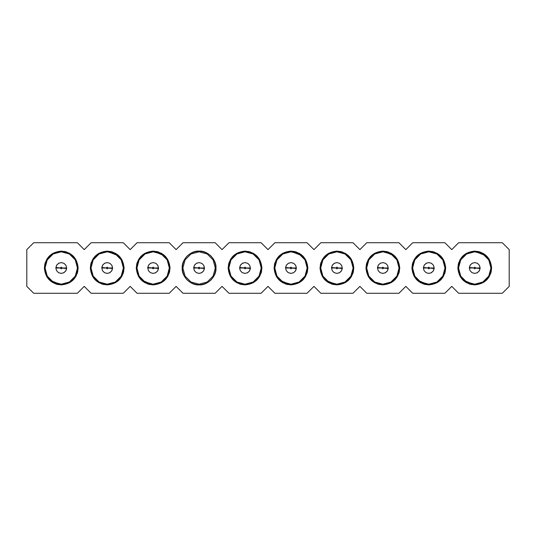 <?xml version="1.0" encoding="UTF-8"?>
<svg xmlns="http://www.w3.org/2000/svg" width="536" height="536" viewBox="0 0 536 536"><rect width="100%" height="100%" fill="white"/><g stroke="black" fill="none" stroke-linecap="round" stroke-linejoin="round"><path stroke-width="0.8" d="M215.164 242.734L222.058 249.622L228.946 242.734L222.058 249.622L215.164 242.734L183.004 242.734L176.116 249.622L169.222 242.734L137.062 242.734L130.174 249.622L123.28 242.734L91.12 242.734L84.226 249.622L77.338 242.734L33.694 242.734L26.8 249.622L26.8 286.378L33.694 293.266L77.338 293.266L84.226 286.378L91.12 293.266L123.28 293.266L130.174 286.378L137.062 293.266L169.222 293.266L176.116 286.378L183.004 293.266L215.164 293.266L222.058 286.378L228.946 293.266L261.106 293.266L268 286.378L274.894 293.266L307.054 293.266L313.942 286.378L320.836 293.266L352.996 293.266L359.884 286.378L366.778 293.266L398.938 293.266L405.826 286.378L412.72 293.266L444.88 293.266L451.774 286.378L458.662 293.266L502.306 293.266L509.2 286.378L509.2 249.622L502.306 242.734L458.662 242.734L451.774 249.622L444.88 242.734L412.72 242.734L405.826 249.622L398.938 242.734L366.778 242.734L359.884 249.622L352.996 242.734L320.836 242.734L313.942 249.622L307.054 242.734L274.894 242.734L268 249.622L261.106 242.734L228.946 242.734L261.106 242.734L268 249.622L274.894 242.734L307.054 242.734L313.942 249.622L320.836 242.734L352.996 242.734L359.884 249.622L366.778 242.734L398.938 242.734L405.826 249.622L412.72 242.734L444.88 242.734L451.774 249.622L458.662 242.734L502.306 242.734L509.2 249.622L509.2 286.378L502.306 293.266L458.662 293.266L451.774 286.378L444.88 293.266L412.72 293.266L405.826 286.378L398.938 293.266L366.778 293.266L359.884 286.378L352.996 293.266L320.836 293.266L313.942 286.378L307.054 293.266L274.894 293.266L268 286.378L261.106 293.266L228.946 293.266L222.058 286.378L215.164 293.266L183.004 293.266L176.116 286.378L169.222 293.266L137.062 293.266L130.174 286.378L123.28 293.266L91.12 293.266L84.226 286.378L77.338 293.266L33.694 293.266L26.8 286.378L26.8 249.622L33.694 242.734L77.338 242.734L84.226 249.622L91.12 242.734L123.28 242.734L130.174 249.622L137.062 242.734L169.222 242.734L176.116 249.622L183.004 242.734L215.164 242.734M215.968 268C214.97 278.258 209.341 283.886 199.084 284.884C188.833 283.886 183.205 278.258 182.2 268C183.205 257.742 188.833 252.114 199.084 251.116C209.341 252.114 214.97 257.742 215.968 268C216.725 259.645 207.439 250.359 199.084 251.116C190.729 250.359 181.449 259.645 182.2 268C181.449 276.355 190.729 285.641 199.084 284.884C207.439 285.641 216.725 276.355 215.968 268L215.961 267.397M167.842 276.301L170.026 268.007C169.028 278.258 163.4 283.886 153.142 284.884C142.884 283.886 137.256 278.258 136.258 268C137.256 257.742 142.884 252.114 153.142 251.116C163.4 252.114 169.028 257.742 170.026 268L170.019 267.397M121.9 276.301L124.084 268.007C123.086 278.258 117.458 283.886 107.2 284.884C96.942 283.886 91.314 278.258 90.316 268C91.314 257.742 96.942 252.114 107.2 251.116C117.458 252.114 123.086 257.742 124.084 268L124.071 267.397M75.958 276.301L78.142 268.007C77.144 278.258 71.516 283.886 61.258 284.884C51 283.886 45.372 278.258 44.374 268C45.372 257.742 51 252.114 61.258 251.116C71.516 252.114 77.144 257.742 78.142 268L75.884 259.565L69.7 253.381L61.265 251.116L52.823 253.374M259.732 276.301L261.91 268.007C260.911 278.258 255.283 283.886 245.026 284.884C234.775 283.886 229.147 278.258 228.142 268C229.147 257.742 234.775 252.114 245.026 251.116C255.283 252.114 260.911 257.742 261.91 268L261.903 267.397M305.674 276.301L307.858 268.007C306.853 278.258 301.225 283.886 290.974 284.884C280.717 283.886 275.089 278.258 274.09 268C275.089 257.742 280.717 252.114 290.974 251.116C301.225 252.114 306.853 257.742 307.858 268L305.6 259.565L299.416 253.381L290.974 251.116L282.539 253.374M351.616 276.301L353.8 268.007C352.795 278.258 347.167 283.886 336.916 284.884C326.659 283.886 321.031 278.258 320.032 268C321.031 257.742 326.659 252.114 336.916 251.116C347.167 252.114 352.795 257.742 353.8 268L353.787 267.397M397.558 276.301L399.742 268.007C398.744 278.258 393.116 283.886 382.858 284.884C372.6 283.886 366.972 278.258 365.974 268C366.972 257.742 372.6 252.114 382.858 251.116C393.116 252.114 398.744 257.742 399.742 268L399.729 267.397M443.5 276.301L445.684 268.007C444.686 278.258 439.058 283.886 428.8 284.884C418.542 283.886 412.914 278.258 411.916 268C412.914 257.742 418.542 252.114 428.8 251.116C439.058 252.114 444.686 257.742 445.684 268L445.671 267.397M489.442 276.301L491.626 268.007C490.628 278.258 485 283.886 474.742 284.884C464.484 283.886 458.856 278.258 457.858 268C458.856 257.742 464.484 252.114 474.742 251.116C485 252.114 490.628 257.742 491.626 268L491.619 267.397M253.334 253.3L245.026 251.116L236.597 253.374M230.326 259.699L228.142 268L230.4 276.435L236.584 282.619L245.026 284.884L253.461 282.626M228.45 264.791L229.1 262.399M248.235 251.424L250.634 252.074M261.91 268L259.659 259.565L253.468 253.381M236.584 253.381L230.406 259.558M261.608 271.209L260.958 273.601M241.823 284.576L239.425 283.926M253.468 282.619L259.652 276.442M276.268 259.699L274.09 268L276.341 276.435L282.532 282.619L290.968 284.884L299.403 282.626M274.392 264.791L275.042 262.399M294.177 251.424L296.575 252.074M282.532 253.381L276.348 259.558M291.001 284.884L291.443 284.877M307.55 271.209L306.9 273.601M287.765 284.576L285.366 283.926M299.416 282.619L305.594 276.442M322.21 259.699L320.032 268L322.29 276.442L328.474 282.619L336.91 284.884L345.345 282.626M320.34 264.791L320.984 262.399M345.218 253.3L336.916 251.116L328.481 253.374M340.125 251.424L342.517 252.074M353.8 268L351.542 259.565L345.358 253.381M328.474 253.381L322.29 259.558M353.492 271.209L352.842 273.601M333.707 284.576L331.315 283.926M345.358 282.619L351.536 276.442M382.845 251.116L374.423 253.374M368.158 259.699L365.974 268L368.232 276.442L374.416 282.619L382.851 284.884M366.282 264.791L366.932 262.399M386.067 251.424L388.459 252.074M391.159 253.3L382.255 251.129M399.742 268L397.484 259.565L391.3 253.381M374.416 253.381L368.232 259.558M399.434 271.209L398.784 273.601M382.898 284.884L391.293 282.626M379.649 284.576L377.257 283.926M391.3 282.619L397.478 276.442M437.101 253.3L428.8 251.116L420.365 253.374M414.1 259.699L411.916 268L414.174 276.435M412.224 264.791L412.874 262.399M432.009 251.424L434.401 252.074M445.684 268L443.426 259.565M443.419 259.558L437.242 253.381M420.358 253.381L414.181 259.558M428.827 284.884L437.235 282.626M445.376 271.209L444.726 273.601M425.591 284.576L423.199 283.926M420.499 282.7L429.403 284.871M414.181 276.442L420.358 282.619M437.242 282.619L443.419 276.442M460.042 259.699L457.858 268L460.116 276.435L466.3 282.619L474.735 284.884L483.177 282.626M458.166 264.791L458.816 262.399M483.043 253.3L474.742 251.116L466.307 253.374M474.139 251.129L474.749 251.116M477.951 251.424L480.343 252.074M491.626 268L489.368 259.558L483.184 253.381M466.3 253.381L460.123 259.558M474.769 284.884L475.345 284.871M491.318 271.209L490.668 273.601M471.533 284.576L469.141 283.926M483.184 282.619L489.368 276.442M187.144 279.939L184.799 277.005M182.213 268.603L182.2 268L182.213 268.603M198.481 251.129L201.75 251.33L198.481 251.129M211.023 256.061L213.368 258.995M61.245 251.116L60.782 251.123M46.558 259.699L44.374 268L46.632 276.442L52.816 282.619L61.251 284.884M44.682 264.791L45.332 262.399M64.467 251.424L66.859 252.074M52.816 253.381L46.632 259.558M77.834 271.209L77.184 273.601M49.319 279.939L61.258 284.884L69.693 282.626M58.049 284.576L55.657 283.926M69.7 282.619L75.877 276.442M92.5 259.699L90.316 268L92.574 276.435M90.624 264.791L91.274 262.399M115.501 253.3L107.2 251.116L98.765 253.374M110.409 251.424L112.801 252.074M124.084 268L121.826 259.565M121.819 259.558L115.642 253.381M98.758 253.381L92.581 259.558M98.899 282.7L107.2 284.884L115.635 282.626M123.776 271.209L123.126 273.601M103.991 284.576L101.599 283.926M92.581 276.442L98.758 282.619M115.642 282.619L121.819 276.442M138.442 259.699L136.258 268L138.516 276.435L144.7 282.619L153.135 284.884L161.577 282.626M136.566 264.791L137.216 262.399M161.443 253.3L153.142 251.116L144.707 253.374M165.081 256.061L153.149 251.116M156.351 251.424L158.743 252.074M170.026 268L167.768 259.558L161.584 253.381M144.7 253.381L138.523 259.558M153.169 284.884L141.203 279.939M169.718 271.209L169.068 273.601M149.933 284.576L147.541 283.926M161.584 282.619L167.768 276.442M211.445 279.504L211.023 279.939M199.687 284.871L196.424 284.67M186.729 256.496L187.144 256.061M94.845 256.496L95.261 256.061M106.597 251.129L119.139 256.061M278.613 256.496L279.035 256.061M290.371 251.129L302.907 256.061M349.271 279.504L348.856 279.939M370.497 256.496L370.919 256.061M416.445 256.496L416.861 256.061M428.197 251.129L428.8 251.116M441.155 279.504L440.739 279.939M462.387 256.496L462.803 256.061M487.103 279.504L486.681 279.939M136.258 268L136.271 268.603M44.374 268L44.381 268.603M61.258 284.884L61.734 284.877M274.09 268L274.097 268.603M279.035 279.939L290.974 284.884M348.856 256.061L345.352 253.374M336.889 251.116L336.44 251.123M320.032 268L320.039 268.603M324.977 279.939L336.916 284.884M394.798 256.061L382.858 251.116M411.916 268L411.929 268.603M416.861 279.939L428.8 284.884M440.739 256.061L437.242 253.374M486.681 256.061L474.266 251.123M457.858 268L457.871 268.603M462.803 279.939L474.742 284.884M215.278 268L213.114 276.1L207.184 282.023L199.084 284.194L190.99 282.023L185.061 276.1L182.89 268L185.061 259.9L190.99 253.977L199.084 251.806L207.184 253.977L213.114 259.9L215.278 268L213.114 259.9L207.184 253.977L199.084 251.806L190.99 253.977L185.061 259.9L182.89 268L185.061 276.1L190.99 282.023L199.084 284.194L207.184 282.023L213.114 276.1L215.278 268M169.336 268L167.165 276.1L161.242 282.023L153.142 284.194L145.048 282.023L139.119 276.1L136.948 268L139.119 259.9L145.048 253.977L153.142 251.806L161.242 253.977L167.165 259.9L169.336 268L167.165 259.9L161.242 253.977L153.142 251.806L145.048 253.977L139.119 259.9L136.948 268L139.119 276.1L145.048 282.023L153.142 284.194L161.242 282.023L167.165 276.1L169.336 268M123.394 268L121.223 276.1L115.3 282.023L107.2 284.194L99.1 282.023L93.177 276.1L91.006 268L93.177 259.9L99.1 253.977L107.2 251.806L115.3 253.977L121.223 259.9L123.394 268L121.223 259.9L115.3 253.977L107.2 251.806L99.1 253.977L93.177 259.9L91.006 268L93.177 276.1L99.1 282.023L107.2 284.194L115.3 282.023L121.223 276.1L123.394 268M77.452 268L75.281 276.1L69.352 282.023L61.258 284.194L53.158 282.023L47.235 276.1L45.064 268L47.235 259.9L53.158 253.977L61.258 251.806L69.352 253.977L75.281 259.9L77.452 268L75.281 259.9L69.352 253.977L61.258 251.806L53.158 253.977L47.235 259.9L45.064 268L47.235 276.1L53.158 282.023L61.258 284.194L69.352 282.023L75.281 276.1L77.452 268M261.226 268L259.055 276.1L253.126 282.023L245.026 284.194L236.932 282.023L231.003 276.1L228.832 268L231.003 259.9L236.932 253.977L245.026 251.806L253.126 253.977L259.055 259.9L261.226 268L259.055 259.9L253.126 253.977L245.026 251.806L236.932 253.977L231.003 259.9L228.832 268L231.003 276.1L236.932 282.023L245.026 284.194L253.126 282.023L259.055 276.1L261.226 268M307.168 268L304.997 276.1L299.068 282.023L290.974 284.194L282.874 282.023L276.945 276.1L274.774 268L276.945 259.9L282.874 253.977L290.974 251.806L299.068 253.977L304.997 259.9L307.168 268L304.997 259.9L299.068 253.977L290.974 251.806L282.874 253.977L276.945 259.9L274.774 268L276.945 276.1L282.874 282.023L290.974 284.194L299.068 282.023L304.997 276.1L307.168 268M353.11 268L350.939 276.1L345.01 282.023L336.916 284.194L328.816 282.023L322.886 276.1L320.722 268L322.886 259.9L328.816 253.977L336.916 251.806L345.01 253.977L350.939 259.9L353.11 268L350.939 259.9L345.01 253.977L336.916 251.806L328.816 253.977L322.886 259.9L320.722 268L322.886 276.1L328.816 282.023L336.916 284.194L345.01 282.023L350.939 276.1L353.11 268M399.052 268L396.881 276.1L390.952 282.023L382.858 284.194L374.758 282.023L368.835 276.1L366.664 268L368.835 259.9L374.758 253.977L382.858 251.806L390.952 253.977L396.881 259.9L399.052 268L396.881 259.9L390.952 253.977L382.858 251.806L374.758 253.977L368.835 259.9L366.664 268L368.835 276.1L374.758 282.023L382.858 284.194L390.952 282.023L396.881 276.1L399.052 268M444.994 268L442.823 276.1L436.9 282.023L428.8 284.194L420.7 282.023L414.777 276.1L412.606 268L414.777 259.9L420.7 253.977L428.8 251.806L436.9 253.977L442.823 259.9L444.994 268L442.823 259.9L436.9 253.977L428.8 251.806L420.7 253.977L414.777 259.9L412.606 268L414.777 276.1L420.7 282.023L428.8 284.194L436.9 282.023L442.823 276.1L444.994 268M490.936 268L488.765 276.1L482.842 282.023L474.742 284.194L466.648 282.023L460.719 276.1L458.548 268L460.719 259.9L466.648 253.977L474.742 251.806L482.842 253.977L488.765 259.9L490.936 268L488.765 259.9L482.842 253.977L474.742 251.806L466.648 253.977L460.719 259.9L458.548 268L460.719 276.1L466.648 282.023L474.742 284.194L482.842 282.023L488.765 276.1L490.936 268M198.829 273.394L201.482 272.837L203.533 271.062L204.484 268L203.801 265.374L201.931 263.411L199.345 262.606L196.685 263.163L194.642 264.938L193.71 267.491L198.287 267.926L193.71 267.491L193.69 268L198.28 268L199.05 268.804L199.888 268.074L204.457 268.509L199.888 268.074C199.312 269.038 198.776 269.018 198.28 268L193.69 268L194.367 270.626L196.243 272.59L198.829 273.394L196.243 272.59L194.367 270.626L193.71 267.491L194.642 264.938L196.685 263.163L199.345 262.606L201.931 263.411L203.801 265.374L204.484 268L203.76 270.7L201.784 272.677L199.084 273.4L196.384 272.677L194.414 270.7L193.69 268L194.414 265.3L196.384 263.323L199.084 262.6L201.784 263.323L203.76 265.3L204.457 268.509L203.533 271.062L201.255 272.945M152.887 273.394L155.541 272.837L157.591 271.062L158.542 268L157.859 265.374L155.989 263.411L153.397 262.606L150.743 263.163L148.693 264.938L147.769 267.491L152.345 267.926L147.769 267.491L147.742 268L152.338 268L153.102 268.804L153.946 268.074L158.515 268.509L153.946 268.074C153.363 269.038 152.834 269.018 152.338 268L147.742 268L148.425 270.626L150.294 272.59L152.887 273.394L150.294 272.59L148.425 270.626L147.742 268L148.693 264.938L150.743 263.163L153.397 262.606L155.989 263.411L157.859 265.374L158.542 268L157.819 270.7L155.842 272.677L153.142 273.4L150.442 272.677L148.465 270.7L147.742 268L148.465 265.3L150.442 263.323L153.142 262.6L155.842 263.323L157.819 265.3L158.515 268.509L157.591 271.062L155.306 272.945M106.945 273.394L109.599 272.837L111.649 271.062L112.6 268L111.917 265.374L110.048 263.411L107.455 262.606L104.801 263.163L102.751 264.938L101.827 267.491L106.403 267.926L101.827 267.491L101.8 268L106.396 268L107.16 268.804L107.997 268.074L112.573 268.509L107.997 268.074C107.421 269.038 106.885 269.018 106.396 268L101.8 268L102.483 270.626L104.353 272.59L106.945 273.394L104.353 272.59L102.483 270.626L101.8 268L102.751 264.938L104.801 263.163L107.455 262.606L110.048 263.411L111.917 265.374L112.6 268L111.877 270.7L109.9 272.677L107.2 273.4L104.5 272.677L102.523 270.7L101.8 268L102.523 265.3L104.5 263.323L107.2 262.6L109.9 263.323L111.877 265.3L112.573 268.509L111.649 271.062L109.351 272.951M61.004 273.394L58.411 272.59L61.004 273.394L63.657 272.837L65.707 271.062L66.632 268.509L62.055 268.074L66.632 268.509L66.658 268L65.975 265.374L64.106 263.411L61.513 262.606L64.106 263.411L65.975 265.374L66.658 268L65.935 270.7L63.958 272.677L61.258 273.4L58.558 272.677L56.582 270.7L55.858 268L56.582 265.3L58.558 263.323L61.258 262.6L63.958 263.323L65.935 265.3L66.658 268L65.707 271.062L63.422 272.945M244.771 273.394L242.185 272.59L244.771 273.394L247.424 272.837L249.475 271.062L250.406 268.509L245.83 268.074L250.406 268.509L250.426 268L249.743 265.374L247.873 263.411L245.287 262.606L247.873 263.411L249.743 265.374L250.426 268L249.702 270.7L247.726 272.677L245.026 273.4L242.332 272.677L240.356 270.7L239.632 268L240.356 265.3L242.332 263.323L245.026 262.6L247.726 263.323L249.702 265.3L250.426 268L249.475 271.062L247.197 272.945M285.574 268L286.257 270.626L288.127 272.59L290.713 273.394L293.366 272.837L295.416 271.062L296.348 268.509L295.691 265.374L293.815 263.411L291.229 262.606L288.576 263.163L286.526 264.938L285.594 267.491L290.17 267.926L285.594 267.491L285.574 268L290.17 268L290.934 268.804L291.772 268.074L296.348 268.509L291.772 268.074C291.195 269.038 290.659 269.018 290.17 268L285.574 268L285.594 267.491L286.526 264.938L288.576 263.163L291.229 262.606L293.815 263.411L295.691 265.374L296.368 268L295.644 270.7L293.668 272.677L290.974 273.4L288.274 272.677L286.298 270.7L285.574 268L286.298 265.3L288.274 263.323L290.974 262.6L293.668 263.323L295.644 265.3L296.368 268L295.416 271.062L293.366 272.837L290.713 273.394L288.127 272.59L286.257 270.626L285.574 268.02M336.655 273.394L334.069 272.59L336.655 273.394L339.315 272.837L341.358 271.062L342.29 268.509L337.714 268.074L342.29 268.509L342.31 268L341.633 265.374L339.757 263.411L337.171 262.606L339.757 263.411L341.633 265.374L342.31 268L341.586 270.7L339.616 272.677L336.916 273.4L334.216 272.677L332.24 270.7L331.516 268L332.24 265.3L334.216 263.323L336.916 262.6L339.616 263.323L341.586 265.3L342.31 268L341.358 271.062L339.08 272.945M382.603 273.394L385.257 272.837L387.307 271.062L388.258 268L387.575 265.374L385.706 263.411L383.113 262.606L380.46 263.163L378.409 264.938L377.485 267.491L382.054 267.926L377.485 267.491L377.458 268L382.054 268L382.818 268.804L383.655 268.074L388.232 268.509L383.655 268.074C383.079 269.038 382.543 269.018 382.054 268L377.458 268L378.141 270.626L380.011 272.59L382.603 273.394L380.011 272.59L378.141 270.626L377.458 268L378.409 264.938L380.46 263.163L383.113 262.606L385.706 263.411L387.575 265.374L388.258 268L387.535 270.7L385.558 272.677L382.858 273.4L380.158 272.677L378.182 270.7L377.458 268L378.182 265.3L380.158 263.323L382.858 262.6L385.558 263.323L387.535 265.3L388.232 268.509L387.307 271.062L385.022 272.945M428.545 273.394L425.953 272.59L428.545 273.394L431.199 272.837L433.249 271.062L434.173 268.509L429.597 268.074L434.173 268.509L434.2 268L433.517 265.374L431.648 263.411L429.055 262.606L431.648 263.411L433.517 265.374L434.2 268L433.477 270.7L431.5 272.677L428.8 273.4L426.1 272.677L424.123 270.7L423.4 268L424.123 265.3L426.1 263.323L428.8 262.6L431.5 263.323L433.477 265.3L434.2 268L433.249 271.062L430.964 272.945M474.487 273.394L477.141 272.837L479.191 271.062L480.142 268L479.459 265.374L477.589 263.411L474.997 262.606L472.343 263.163L470.293 264.938L469.368 267.491L473.945 267.926L469.368 267.491L469.342 268L473.938 268L474.702 268.804L475.546 268.074L480.115 268.509L475.546 268.074C474.963 269.038 474.434 269.018 473.938 268L469.342 268L470.025 270.626L471.894 272.59L474.487 273.394L471.894 272.59L470.025 270.626L469.342 268L470.293 264.938L472.343 263.163L474.997 262.606L477.589 263.411L479.459 265.374L480.142 268L479.418 270.7L477.442 272.677L474.742 273.4L472.042 272.677L470.065 270.7L469.342 268L470.065 265.3L472.042 263.323L474.742 262.6L477.442 263.323L479.418 265.3L480.115 268.509L479.191 271.062L476.906 272.945M204.484 268L199.888 268L204.484 267.98M158.542 268L153.946 268L158.542 267.98M112.6 268L108.004 268L112.6 267.98M55.858 268L55.885 267.491L55.858 268L60.454 268L61.218 268.804L62.055 268.074C61.479 269.038 60.943 269.018 60.454 268L55.858 268L56.541 270.626L58.411 272.59L56.541 270.626L55.858 268.02M66.658 268L62.062 268L66.658 267.98M61.513 262.606L58.859 263.163L56.809 264.938L55.885 267.491L60.454 267.926L55.885 267.491L56.809 264.938L59.094 263.055M239.632 268L239.652 267.491L239.632 268L244.222 268L244.992 268.804L245.83 268.074C245.254 269.038 244.718 269.018 244.222 268L239.632 268L240.309 270.626L242.185 272.59L240.309 270.626L239.632 268.02M250.426 268L245.83 268L250.426 267.98M245.287 262.606L242.634 263.163L240.584 264.938L239.652 267.491L244.228 267.926L239.652 267.491L240.584 264.938L242.875 263.049M296.368 268L291.778 268L296.368 267.98M331.516 268L331.543 267.491L331.516 268L336.112 268L336.876 268.804L337.714 268.074C337.137 269.038 336.601 269.018 336.112 268L331.516 268L332.199 270.626L334.069 272.59L332.199 270.626L331.516 268.02M342.31 268L337.72 268L342.31 267.98M337.171 262.606L334.518 263.163L332.467 264.938L331.543 267.491L336.112 267.926L331.543 267.491L332.467 264.938L334.745 263.055M388.258 268L383.662 268L388.258 267.98M423.4 268L423.427 267.491L423.4 268L427.996 268L428.76 268.804L429.597 268.074C429.021 269.038 428.485 269.018 427.996 268L423.4 268L424.083 270.626L425.953 272.59L424.083 270.626L423.4 268.02M434.2 268L429.604 268L434.2 267.98M429.055 262.606L426.401 263.163L424.351 264.938L423.427 267.491L428.003 267.926L423.427 267.491L424.351 264.938L426.649 263.049M480.142 268L475.546 268L480.142 267.98M198.287 267.926C198.863 266.962 199.399 266.982 199.888 268L199.124 267.196L198.28 268M152.345 267.926C152.921 266.962 153.457 266.982 153.946 268L153.182 267.196L152.338 268M106.403 267.926C106.979 266.962 107.515 266.982 108.004 268L107.24 267.196L106.396 268M60.454 267.926C61.037 266.962 61.566 266.982 62.062 268L61.298 267.196L60.454 268M244.228 267.926C244.805 266.962 245.341 266.982 245.83 268L245.066 267.196L244.222 268M290.17 267.926C290.747 266.962 291.283 266.982 291.778 268L291.008 267.196L290.17 268M336.112 267.926C336.688 266.962 337.224 266.982 337.72 268L336.95 267.196L336.112 268M382.054 267.926C382.637 266.962 383.166 266.982 383.662 268L382.898 267.196L382.054 268M428.003 267.926C428.579 266.962 429.115 266.982 429.604 268L428.84 267.196L427.996 268M473.945 267.926C474.521 266.962 475.057 266.982 475.546 268L474.782 267.196L473.938 268"/></g></svg>
